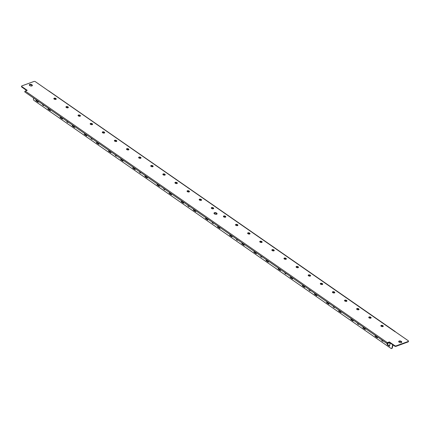 <?xml version="1.0" encoding="UTF-8"?>
<svg xmlns="http://www.w3.org/2000/svg" width="430" height="430" viewBox="0 0 430 430"><rect width="100%" height="100%" fill="white"/><g stroke="black" fill="none" stroke-linecap="round" stroke-linejoin="round"><path stroke-width="0.64" d="M42.468 104.216A1.392 0.941 -110.1 0 0 43.183 105.431A1.392 0.941 -110.1 0 0 43.93 105.57A1.392 0.941 -110.1 0 0 44.182 105.404M44.096 105.479A1.392 0.941 69.9 0 1 43.543 105.302A1.392 0.941 69.9 0 1 42.968 104.56M66.693 121.04A1.392 0.941 -110.1 0 0 67.408 122.26A1.392 0.941 -110.1 0 0 68.15 122.399A1.392 0.941 -110.1 0 0 68.408 122.233M68.322 122.308A1.392 0.941 69.9 0 1 67.768 122.131A1.392 0.941 69.9 0 1 67.193 121.389M90.918 137.869A1.392 0.941 -110.1 0 0 91.633 139.089A1.392 0.941 -110.1 0 0 92.375 139.229A1.392 0.941 -110.1 0 0 92.633 139.062M92.547 139.137A1.392 0.941 69.9 0 1 91.993 138.954A1.392 0.941 69.9 0 1 91.418 138.218M115.138 154.698A1.392 0.941 -110.1 0 0 115.853 155.918A1.392 0.941 -110.1 0 0 116.6 156.058A1.392 0.941 -110.1 0 0 116.852 155.891M116.772 155.966A1.392 0.941 69.9 0 1 116.218 155.784A1.392 0.941 69.9 0 1 115.643 155.047M139.363 171.527A1.392 0.941 -110.1 0 0 140.078 172.747A1.392 0.941 -110.1 0 0 140.825 172.887A1.392 0.941 -110.1 0 0 141.078 172.72M140.997 172.796A1.392 0.941 69.9 0 1 140.438 172.613A1.392 0.941 69.9 0 1 139.868 171.876M163.588 188.356A1.392 0.941 -110.1 0 0 164.303 189.576A1.392 0.941 -110.1 0 0 165.05 189.716A1.392 0.941 -110.1 0 0 165.303 189.549M165.217 189.619A1.392 0.941 69.9 0 1 164.663 189.442A1.392 0.941 69.9 0 1 164.088 188.705M187.813 205.185A1.392 0.941 -110.1 0 0 188.528 206.405A1.392 0.941 -110.1 0 0 189.27 206.545A1.392 0.941 -110.1 0 0 189.528 206.378M189.442 206.448A1.392 0.941 69.9 0 1 188.888 206.271A1.392 0.941 69.9 0 1 188.313 205.535M212.033 222.014A1.392 0.941 -110.1 0 0 212.748 223.234A1.392 0.941 -110.1 0 0 213.495 223.374A1.392 0.941 -110.1 0 0 213.748 223.202M213.667 223.277A1.392 0.941 69.9 0 1 213.113 223.1A1.392 0.941 69.9 0 1 212.538 222.364M236.258 238.844A1.392 0.941 -110.1 0 0 236.973 240.058A1.392 0.941 -110.1 0 0 237.72 240.203A1.392 0.941 -110.1 0 0 237.973 240.031M237.892 240.107A1.392 0.941 69.9 0 1 237.333 239.929A1.392 0.941 69.9 0 1 236.763 239.193M260.483 255.673A1.392 0.941 -110.1 0 0 261.198 256.887A1.392 0.941 -110.1 0 0 261.945 257.032A1.392 0.941 -110.1 0 0 262.198 256.861M262.112 256.936A1.392 0.941 69.9 0 1 261.558 256.758A1.392 0.941 69.9 0 1 260.983 256.022M284.708 272.502A1.392 0.941 -110.1 0 0 285.423 273.716A1.392 0.941 -110.1 0 0 286.165 273.856A1.392 0.941 -110.1 0 0 286.423 273.69M286.337 273.765A1.392 0.941 69.9 0 1 285.783 273.587A1.392 0.941 69.9 0 1 285.208 272.846M308.933 289.331A1.392 0.941 -110.1 0 0 309.648 290.546A1.392 0.941 -110.1 0 0 310.39 290.685A1.392 0.941 -110.1 0 0 310.648 290.519M310.562 290.594A1.392 0.941 69.9 0 1 310.008 290.417A1.392 0.941 69.9 0 1 309.433 289.675M333.153 306.155A1.392 0.941 -110.1 0 0 333.868 307.375A1.392 0.941 -110.1 0 0 334.615 307.514A1.392 0.941 -110.1 0 0 334.868 307.348M334.787 307.423A1.392 0.941 69.9 0 1 334.234 307.246A1.392 0.941 69.9 0 1 333.659 306.504M357.378 322.984A1.392 0.941 -110.1 0 0 358.093 324.204A1.392 0.941 -110.1 0 0 358.84 324.344A1.392 0.941 -110.1 0 0 359.093 324.177M359.012 324.252A1.392 0.941 69.9 0 1 358.453 324.069A1.392 0.941 69.9 0 1 357.884 323.333M381.603 339.813A1.392 0.941 -110.1 0 0 382.318 341.033A1.392 0.941 -110.1 0 0 383.065 341.173A1.392 0.941 -110.1 0 0 383.318 341.006M383.232 341.081A1.392 0.941 69.9 0 1 382.678 340.899A1.392 0.941 69.9 0 1 382.103 340.162M53.879 98.766A1.22 0.623 -167.1 0 1 54.089 98.647A1.22 0.623 -167.1 0 1 55.25 98.68A1.22 0.623 -167.1 0 1 56.093 99.271M54.185 98.212A1.22 0.623 12.9 0 0 53.847 98.529A1.22 0.623 12.9 0 0 54.513 99.287A1.22 0.623 12.9 0 0 55.884 99.389A1.22 0.623 12.9 0 0 56.222 99.072A1.22 0.623 12.9 0 0 55.556 98.314A1.22 0.623 12.9 0 0 54.185 98.212M65.989 107.183A1.22 0.623 -167.1 0 1 66.198 107.065A1.22 0.623 -167.1 0 1 67.359 107.091A1.22 0.623 -167.1 0 1 68.203 107.688M66.301 106.624A1.22 0.623 12.9 0 0 65.957 106.941A1.22 0.623 12.9 0 0 66.628 107.699A1.22 0.623 12.9 0 0 67.994 107.806A1.22 0.623 12.9 0 0 68.338 107.489A1.22 0.623 12.9 0 0 67.666 106.731A1.22 0.623 12.9 0 0 66.301 106.624M78.099 115.595A1.22 0.623 -167.1 0 1 78.308 115.477A1.22 0.623 -167.1 0 1 79.475 115.509A1.22 0.623 -167.1 0 1 80.319 116.1M78.41 115.041A1.22 0.623 12.9 0 0 78.072 115.358A1.22 0.623 12.9 0 0 78.738 116.116A1.22 0.623 12.9 0 0 80.109 116.218A1.22 0.623 12.9 0 0 80.448 115.901A1.22 0.623 12.9 0 0 79.781 115.143A1.22 0.623 12.9 0 0 78.41 115.041M90.214 124.007A1.22 0.623 -167.1 0 1 90.424 123.894A1.22 0.623 -167.1 0 1 91.585 123.921A1.22 0.623 -167.1 0 1 92.428 124.517M90.526 123.453A1.22 0.623 12.9 0 0 90.182 123.77A1.22 0.623 12.9 0 0 90.854 124.528A1.22 0.623 12.9 0 0 92.219 124.63A1.22 0.623 12.9 0 0 92.557 124.318A1.22 0.623 12.9 0 0 91.891 123.56A1.22 0.623 12.9 0 0 90.526 123.453M102.324 132.424A1.22 0.623 -167.1 0 1 102.533 132.306A1.22 0.623 -167.1 0 1 103.694 132.338A1.22 0.623 -167.1 0 1 104.538 132.929M102.636 131.87A1.22 0.623 12.9 0 0 102.297 132.187A1.22 0.623 12.9 0 0 102.963 132.94A1.22 0.623 12.9 0 0 104.329 133.047A1.22 0.623 12.9 0 0 104.673 132.73A1.22 0.623 12.9 0 0 104.001 131.972A1.22 0.623 12.9 0 0 102.636 131.87M114.439 140.836A1.22 0.623 -167.1 0 1 114.649 140.723A1.22 0.623 -167.1 0 1 115.81 140.75A1.22 0.623 -167.1 0 1 116.654 141.346M114.745 140.282A1.22 0.623 12.9 0 0 114.407 140.599A1.22 0.623 12.9 0 0 115.073 141.357A1.22 0.623 12.9 0 0 116.444 141.459A1.22 0.623 12.9 0 0 116.783 141.142A1.22 0.623 12.9 0 0 116.116 140.39A1.22 0.623 12.9 0 0 114.745 140.282M126.549 149.253A1.22 0.623 -167.1 0 1 126.759 149.135A1.22 0.623 -167.1 0 1 127.92 149.167A1.22 0.623 -167.1 0 1 128.763 149.758M126.861 148.699A1.22 0.623 12.9 0 0 126.517 149.017A1.22 0.623 12.9 0 0 127.189 149.769A1.22 0.623 12.9 0 0 128.554 149.876A1.22 0.623 12.9 0 0 128.893 149.559A1.22 0.623 12.9 0 0 128.226 148.801A1.22 0.623 12.9 0 0 126.861 148.699M138.659 157.665A1.22 0.623 -167.1 0 1 138.869 157.552A1.22 0.623 -167.1 0 1 140.029 157.579A1.22 0.623 -167.1 0 1 140.879 158.175M138.971 157.111A1.22 0.623 12.9 0 0 138.632 157.428A1.22 0.623 12.9 0 0 139.299 158.186A1.22 0.623 12.9 0 0 140.669 158.288A1.22 0.623 12.9 0 0 141.008 157.971A1.22 0.623 12.9 0 0 140.341 157.219A1.22 0.623 12.9 0 0 138.971 157.111M150.774 166.082A1.22 0.623 -167.1 0 1 150.984 165.964A1.22 0.623 -167.1 0 1 152.145 165.996A1.22 0.623 -167.1 0 1 152.989 166.587M151.08 165.528A1.22 0.623 12.9 0 0 150.742 165.846A1.22 0.623 12.9 0 0 151.408 166.598A1.22 0.623 12.9 0 0 152.779 166.706A1.22 0.623 12.9 0 0 153.118 166.388A1.22 0.623 12.9 0 0 152.451 165.631A1.22 0.623 12.9 0 0 151.08 165.528M162.884 174.494A1.22 0.623 -167.1 0 1 163.094 174.381A1.22 0.623 -167.1 0 1 164.255 174.408A1.22 0.623 -167.1 0 1 165.099 175.005M163.196 173.94A1.22 0.623 12.9 0 0 162.857 174.257A1.22 0.623 12.9 0 0 163.524 175.015A1.22 0.623 12.9 0 0 164.889 175.118A1.22 0.623 12.9 0 0 165.233 174.8A1.22 0.623 12.9 0 0 164.561 174.048A1.22 0.623 12.9 0 0 163.196 173.94M174.994 182.911A1.22 0.623 -167.1 0 1 175.209 182.793A1.22 0.623 -167.1 0 1 176.37 182.82A1.22 0.623 -167.1 0 1 177.214 183.416M175.306 182.358A1.22 0.623 12.9 0 0 174.967 182.669A1.22 0.623 12.9 0 0 175.633 183.427A1.22 0.623 12.9 0 0 177.004 183.535A1.22 0.623 12.9 0 0 177.343 183.218A1.22 0.623 12.9 0 0 176.676 182.46A1.22 0.623 12.9 0 0 175.306 182.358M187.109 191.323A1.22 0.623 -167.1 0 1 187.319 191.205A1.22 0.623 -167.1 0 1 188.48 191.237A1.22 0.623 -167.1 0 1 189.324 191.828M187.421 190.769A1.22 0.623 12.9 0 0 187.077 191.087A1.22 0.623 12.9 0 0 187.749 191.845A1.22 0.623 12.9 0 0 189.114 191.947A1.22 0.623 12.9 0 0 189.453 191.629A1.22 0.623 12.9 0 0 188.786 190.872A1.22 0.623 12.9 0 0 187.421 190.769M199.219 199.74A1.22 0.623 -167.1 0 1 199.429 199.622A1.22 0.623 -167.1 0 1 200.59 199.649A1.22 0.623 -167.1 0 1 201.439 200.246M199.531 199.181A1.22 0.623 12.9 0 0 199.192 199.499A1.22 0.623 12.9 0 0 199.859 200.256A1.22 0.623 12.9 0 0 201.224 200.364A1.22 0.623 12.9 0 0 201.568 200.047A1.22 0.623 12.9 0 0 200.901 199.289A1.22 0.623 12.9 0 0 199.531 199.181M211.334 208.152A1.22 0.623 -167.1 0 1 211.544 208.034A1.22 0.623 -167.1 0 1 212.705 208.066A1.22 0.623 -167.1 0 1 213.549 208.657M211.641 207.599A1.22 0.623 12.9 0 0 211.302 207.916A1.22 0.623 12.9 0 0 211.969 208.674A1.22 0.623 12.9 0 0 213.339 208.776A1.22 0.623 12.9 0 0 213.678 208.459A1.22 0.623 12.9 0 0 213.011 207.701A1.22 0.623 12.9 0 0 211.641 207.599M223.444 216.564A1.22 0.623 -167.1 0 1 223.654 216.451A1.22 0.623 -167.1 0 1 224.815 216.478A1.22 0.623 -167.1 0 1 225.659 217.075M223.756 216.01A1.22 0.623 12.9 0 0 223.412 216.328A1.22 0.623 12.9 0 0 224.084 217.085A1.22 0.623 12.9 0 0 225.449 217.188A1.22 0.623 12.9 0 0 225.793 216.876A1.22 0.623 12.9 0 0 225.121 216.118A1.22 0.623 12.9 0 0 223.756 216.01M235.554 224.981A1.22 0.623 -167.1 0 1 235.769 224.863A1.22 0.623 -167.1 0 1 236.93 224.895A1.22 0.623 -167.1 0 1 237.774 225.487M235.866 224.428A1.22 0.623 12.9 0 0 235.527 224.745A1.22 0.623 12.9 0 0 236.194 225.497A1.22 0.623 12.9 0 0 237.564 225.605A1.22 0.623 12.9 0 0 237.903 225.288A1.22 0.623 12.9 0 0 237.236 224.53A1.22 0.623 12.9 0 0 235.866 224.428M247.669 233.393A1.22 0.623 -167.1 0 1 247.879 233.28A1.22 0.623 -167.1 0 1 249.04 233.307A1.22 0.623 -167.1 0 1 249.884 233.904M247.981 232.84A1.22 0.623 12.9 0 0 247.637 233.157A1.22 0.623 12.9 0 0 248.309 233.915A1.22 0.623 12.9 0 0 249.674 234.017A1.22 0.623 12.9 0 0 250.013 233.7A1.22 0.623 12.9 0 0 249.346 232.947A1.22 0.623 12.9 0 0 247.981 232.84M259.779 241.81A1.22 0.623 -167.1 0 1 259.989 241.692A1.22 0.623 -167.1 0 1 261.15 241.725A1.22 0.623 -167.1 0 1 261.999 242.316M260.091 241.257A1.22 0.623 12.9 0 0 259.752 241.574A1.22 0.623 12.9 0 0 260.419 242.326A1.22 0.623 12.9 0 0 261.784 242.434A1.22 0.623 12.9 0 0 262.128 242.117A1.22 0.623 12.9 0 0 261.456 241.359A1.22 0.623 12.9 0 0 260.091 241.257M271.894 250.222A1.22 0.623 -167.1 0 1 272.104 250.109A1.22 0.623 -167.1 0 1 273.265 250.136A1.22 0.623 -167.1 0 1 274.109 250.733M272.201 249.669A1.22 0.623 12.9 0 0 271.862 249.986A1.22 0.623 12.9 0 0 272.529 250.744A1.22 0.623 12.9 0 0 273.899 250.846A1.22 0.623 12.9 0 0 274.238 250.529A1.22 0.623 12.9 0 0 273.571 249.776A1.22 0.623 12.9 0 0 272.201 249.669M284.004 258.64A1.22 0.623 -167.1 0 1 284.214 258.521A1.22 0.623 -167.1 0 1 285.375 258.554A1.22 0.623 -167.1 0 1 286.219 259.145M284.316 258.086A1.22 0.623 12.9 0 0 283.972 258.403A1.22 0.623 12.9 0 0 284.644 259.156A1.22 0.623 12.9 0 0 286.009 259.263A1.22 0.623 12.9 0 0 286.353 258.946A1.22 0.623 12.9 0 0 285.681 258.188A1.22 0.623 12.9 0 0 284.316 258.086M296.114 267.051A1.22 0.623 -167.1 0 1 296.324 266.939A1.22 0.623 -167.1 0 1 297.49 266.966A1.22 0.623 -167.1 0 1 298.334 267.562M296.426 266.498A1.22 0.623 12.9 0 0 296.087 266.815A1.22 0.623 12.9 0 0 296.754 267.573A1.22 0.623 12.9 0 0 298.124 267.675A1.22 0.623 12.9 0 0 298.463 267.358A1.22 0.623 12.9 0 0 297.796 266.605A1.22 0.623 12.9 0 0 296.426 266.498M308.229 275.469A1.22 0.623 -167.1 0 1 308.439 275.35A1.22 0.623 -167.1 0 1 309.6 275.377A1.22 0.623 -167.1 0 1 310.444 275.974M308.541 274.915A1.22 0.623 12.9 0 0 308.197 275.227A1.22 0.623 12.9 0 0 308.864 275.985A1.22 0.623 12.9 0 0 310.234 276.092A1.22 0.623 12.9 0 0 310.573 275.775A1.22 0.623 12.9 0 0 309.906 275.017A1.22 0.623 12.9 0 0 308.541 274.915M320.339 283.881A1.22 0.623 -167.1 0 1 320.549 283.762A1.22 0.623 -167.1 0 1 321.71 283.795A1.22 0.623 -167.1 0 1 322.554 284.386M320.651 283.327A1.22 0.623 12.9 0 0 320.312 283.644A1.22 0.623 12.9 0 0 320.979 284.402A1.22 0.623 12.9 0 0 322.344 284.504A1.22 0.623 12.9 0 0 322.688 284.187A1.22 0.623 12.9 0 0 322.016 283.429A1.22 0.623 12.9 0 0 320.651 283.327M332.454 292.298A1.22 0.623 -167.1 0 1 332.664 292.18A1.22 0.623 -167.1 0 1 333.825 292.207A1.22 0.623 -167.1 0 1 334.669 292.803M332.761 291.739A1.22 0.623 12.9 0 0 332.422 292.056A1.22 0.623 12.9 0 0 333.089 292.814A1.22 0.623 12.9 0 0 334.459 292.921A1.22 0.623 12.9 0 0 334.798 292.604A1.22 0.623 12.9 0 0 334.131 291.846A1.22 0.623 12.9 0 0 332.761 291.739M344.564 300.71A1.22 0.623 -167.1 0 1 344.774 300.591A1.22 0.623 -167.1 0 1 345.935 300.624A1.22 0.623 -167.1 0 1 346.779 301.215M344.876 300.156A1.22 0.623 12.9 0 0 344.532 300.473A1.22 0.623 12.9 0 0 345.204 301.231A1.22 0.623 12.9 0 0 346.569 301.333A1.22 0.623 12.9 0 0 346.908 301.016A1.22 0.623 12.9 0 0 346.241 300.258A1.22 0.623 12.9 0 0 344.876 300.156M356.674 309.122A1.22 0.623 -167.1 0 1 356.884 309.009A1.22 0.623 -167.1 0 1 358.045 309.036A1.22 0.623 -167.1 0 1 358.894 309.632M356.986 308.568A1.22 0.623 12.9 0 0 356.647 308.885A1.22 0.623 12.9 0 0 357.314 309.643A1.22 0.623 12.9 0 0 358.685 309.745A1.22 0.623 12.9 0 0 359.023 309.433A1.22 0.623 12.9 0 0 358.357 308.675A1.22 0.623 12.9 0 0 356.986 308.568M368.789 317.539A1.22 0.623 -167.1 0 1 368.999 317.421A1.22 0.623 -167.1 0 1 370.16 317.453A1.22 0.623 -167.1 0 1 371.004 318.044M369.096 316.985A1.22 0.623 12.9 0 0 368.757 317.302A1.22 0.623 12.9 0 0 369.424 318.055A1.22 0.623 12.9 0 0 370.794 318.162A1.22 0.623 12.9 0 0 371.133 317.845A1.22 0.623 12.9 0 0 370.466 317.087A1.22 0.623 12.9 0 0 369.096 316.985M380.899 325.951A1.22 0.623 -167.1 0 1 381.109 325.838A1.22 0.623 -167.1 0 1 382.27 325.865A1.22 0.623 -167.1 0 1 383.114 326.461M381.211 325.397A1.22 0.623 12.9 0 0 380.867 325.714A1.22 0.623 12.9 0 0 381.539 326.472A1.22 0.623 12.9 0 0 382.904 326.574A1.22 0.623 12.9 0 0 383.248 326.257A1.22 0.623 12.9 0 0 382.576 325.505A1.22 0.623 12.9 0 0 381.211 325.397M214.016 213.377A1.569 0.801 -167.1 0 1 214.344 213.178A1.569 0.801 -167.1 0 1 215.898 213.232A1.569 0.801 -167.1 0 1 216.951 214.049M214.441 212.737A1.569 0.801 12.9 0 0 214.006 213.146A1.569 0.801 12.9 0 0 214.866 214.119A1.569 0.801 12.9 0 0 216.623 214.253A1.569 0.801 12.9 0 0 217.059 213.844A1.569 0.801 12.9 0 0 216.199 212.871A1.569 0.801 12.9 0 0 214.441 212.737M29.31 85.059A1.569 0.801 -167.1 0 1 29.632 84.855A1.569 0.801 -167.1 0 1 31.191 84.914A1.569 0.801 -167.1 0 1 32.239 85.731M29.735 84.42A1.569 0.801 12.9 0 0 29.299 84.828A1.569 0.801 12.9 0 0 30.154 85.801A1.569 0.801 12.9 0 0 31.917 85.935A1.569 0.801 12.9 0 0 32.352 85.527A1.569 0.801 12.9 0 0 31.492 84.554A1.569 0.801 12.9 0 0 29.735 84.42M398.723 341.7A1.569 0.801 -167.1 0 1 399.051 341.495A1.569 0.801 -167.1 0 1 400.604 341.554A1.569 0.801 -167.1 0 1 401.658 342.371M399.147 341.054A1.569 0.801 12.9 0 0 398.712 341.463A1.569 0.801 12.9 0 0 399.572 342.436A1.569 0.801 12.9 0 0 401.33 342.57A1.569 0.801 12.9 0 0 401.765 342.162A1.569 0.801 12.9 0 0 400.91 341.189A1.569 0.801 12.9 0 0 399.147 341.054M408.108 341.909L408.21 341.468A1.043 0.532 12.9 0 0 408.5 341.2L408.398 341.635A1.043 0.532 -167.1 0 1 408.108 341.909L396.051 346.317A1.043 0.532 -167.1 0 1 394.6 346.075L394.702 345.634L389.37 341.936L387.392 342.656A0.537 0.285 124.8 0 0 387.188 343.559L389.677 342.651M394.6 346.075L389.274 342.371L387.279 343.124L389.295 342.387M395.272 331.718A0.559 0.296 124.8 0 0 394.976 331.535L408.204 340.7A1.043 0.532 12.9 0 1 408.5 341.2M26.746 90.52L21.796 87.08A1.043 0.532 -167.1 0 1 21.5 86.581L21.602 86.145A1.043 0.532 12.9 0 1 21.892 85.876L33.948 81.469A1.043 0.532 12.9 0 1 35.4 81.705L48.579 90.886A0.559 0.296 -55.2 0 1 48.87 91.09M21.602 86.145A1.043 0.532 12.9 0 0 21.898 86.645L21.796 87.08M25.042 91.972A0.537 0.285 -55.2 0 1 25.246 91.069L27.224 90.343L21.898 86.645M394.702 345.634A1.043 0.532 12.9 0 0 396.154 345.876L396.051 346.317M408.21 341.468L396.154 345.876M389.274 342.371L389.37 341.936M392.697 344.752L391.94 348.058L392.3 347.924A1.043 0.704 69.9 0 1 391.934 348.402A1.043 0.704 69.9 0 1 391.741 348.429M392.982 344.951L392.3 347.924M391.934 348.402L391.574 348.531A1.043 0.704 -110.1 0 1 391.015 348.429L33.954 100.373A1.043 0.704 -110.1 0 1 33.427 98.991L33.637 98.078M377.438 337.512L375.422 336.115L375.54 335.604M389.548 345.93L387.532 344.527L387.806 343.333M365.328 329.1L363.312 327.698L363.425 327.187M353.213 320.683L351.197 319.286L351.315 318.775M341.103 312.271L339.087 310.868L339.206 310.358M328.988 303.854L326.972 302.457L327.09 301.946M316.878 295.442L314.862 294.039L314.98 293.529M304.768 287.025L302.752 285.627L302.865 285.117M292.653 278.613L290.637 277.21L290.755 276.7M280.543 270.196L278.527 268.798L278.645 268.288M268.427 261.784L266.417 260.387L266.53 259.87M256.318 253.372L254.302 251.969L254.42 251.459M244.208 244.955L242.192 243.557L242.31 243.047M232.093 236.543L230.077 235.14L230.195 234.629M219.983 228.126L217.967 226.728L218.085 226.218M207.873 219.714L205.857 218.311L205.97 217.8M195.757 211.297L193.742 209.899L193.86 209.388M183.648 202.885L181.632 201.482L181.75 200.971M171.532 194.468L169.517 193.07L169.635 192.559M159.423 186.056L157.407 184.653L157.525 184.142M147.313 177.638L145.297 176.241L145.41 175.73M135.197 169.226L133.182 167.829L133.3 167.313M123.087 160.815L121.072 159.412L121.19 158.901M110.972 152.397L108.962 151L109.075 150.489M98.862 143.986L96.847 142.583L96.965 142.072M86.752 135.568L84.737 134.171L84.855 133.66M74.637 127.156L72.622 125.754L72.74 125.243M62.527 118.739L60.512 117.342L60.63 116.831M50.417 110.327L48.402 108.924L48.515 108.414M38.302 101.91L36.287 100.513L36.405 100.002M375.256 335.405L375.062 336.244L377.363 337.846L377.556 337.002M387.446 343.468L387.172 344.661L389.472 346.257L390.107 343.484L389.171 342.834M391.574 348.531A1.043 0.704 -110.1 0 0 391.94 348.058M363.14 326.988L362.947 327.832L365.247 329.428L365.441 328.59M351.031 318.576L350.837 319.415L353.137 321.017L353.331 320.173M338.915 310.159L338.727 311.003L341.028 312.599L341.221 311.761M326.805 301.747L326.612 302.586L328.912 304.187L329.106 303.344M314.695 293.33L314.502 294.174L316.802 295.77L316.996 294.932M302.58 284.918L302.387 285.756L304.693 287.358L304.881 286.514M290.47 276.501L290.277 277.345L292.577 278.941L292.771 278.102M278.361 268.089L278.167 268.933L280.467 270.529L280.661 269.685M266.245 259.672L266.052 260.515L268.352 262.117L268.546 261.273M254.135 251.26L253.942 252.104L256.242 253.7L256.436 252.856M242.02 242.848L241.827 243.686L244.132 245.288L244.321 244.444M229.91 234.431L229.717 235.275L232.017 236.871L232.211 236.032M217.8 226.019L217.607 226.857L219.907 228.459L220.101 227.615M205.685 217.601L205.492 218.445L207.792 220.042L207.986 219.203M193.575 209.19L193.382 210.028L195.682 211.63L195.876 210.786M181.46 200.772L181.272 201.616L183.572 203.213L183.766 202.374M169.35 192.361L169.157 193.199L171.457 194.801L171.651 193.957M157.24 183.943L157.047 184.787L159.347 186.383L159.541 185.545M145.125 175.531L144.931 176.375L147.237 177.972L147.425 177.128M133.015 167.114L132.822 167.958L135.122 169.56L135.316 168.716M120.9 158.702L120.712 159.546L123.012 161.143L123.206 160.299M108.79 150.29L108.596 151.129L110.897 152.731L111.091 151.887M96.68 141.873L96.487 142.717L98.787 144.313L98.981 143.475M84.565 133.461L84.371 134.3L86.677 135.901L86.865 135.058M72.455 125.044L72.261 125.888L74.562 127.484L74.755 126.646M60.345 116.632L60.152 117.471L62.452 119.072L62.646 118.228M48.23 108.215L48.036 109.059L50.337 110.655L50.53 109.817M36.12 99.803L35.926 100.642L38.227 102.243L38.421 101.399M387.532 344.527L387.172 344.661M375.422 336.115L375.062 336.244M363.312 327.698L362.947 327.832M351.197 319.286L350.837 319.415M339.087 310.868L338.727 311.003M326.972 302.457L326.612 302.586M314.862 294.039L314.502 294.174M302.752 285.627L302.387 285.756M290.637 277.21L290.277 277.345M278.527 268.798L278.167 268.933M266.417 260.387L266.052 260.515M254.302 251.969L253.942 252.104M242.192 243.557L241.827 243.686M230.077 235.14L229.717 235.275M217.967 226.728L217.607 226.857M205.857 218.311L205.492 218.445M193.742 209.899L193.382 210.028M181.632 201.482L181.272 201.616M169.517 193.07L169.157 193.199M157.407 184.653L157.047 184.787M145.297 176.241L144.931 176.375M133.182 167.829L132.822 167.958M121.072 159.412L120.712 159.546M108.962 151L108.596 151.129M96.847 142.583L96.487 142.717M84.737 134.171L84.371 134.3M72.622 125.754L72.261 125.888M60.512 117.342L60.152 117.471M48.402 108.924L48.036 109.059M36.287 100.513L35.926 100.642M25.246 91.069L387.392 342.656M394.955 331.643L48.579 90.886M386.984 343.554L24.838 91.966M48.789 90.897L395.191 331.546M214.119 213.586L214.925 214.145"/></g></svg>
